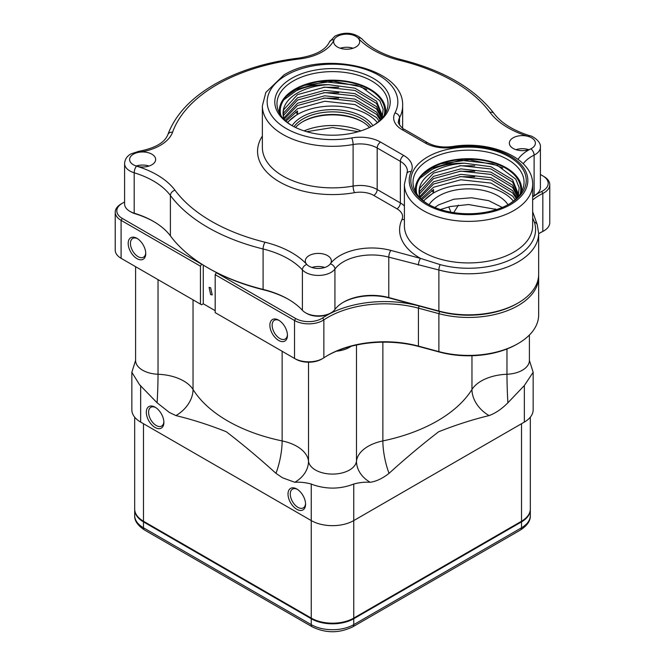 <?xml version="1.0" encoding="UTF-8"?>
<svg xmlns="http://www.w3.org/2000/svg" width="665" height="665" viewBox="0 0 665 665"><rect width="100%" height="100%" fill="white"/><g stroke="black" fill="none" stroke-linecap="round" stroke-linejoin="round"><path stroke-width="1" d="M163.889 422.408A12.427 7.174 60 0 1 155.103 427.487A12.427 7.174 60 0 1 146.317 412.267A12.427 7.174 60 0 1 155.103 407.196A12.427 7.174 60 0 1 163.889 422.408M155.693 407.554A10.823 6.251 -120 0 0 150.822 407.312A10.823 6.251 -120 0 0 148.586 412.267A10.823 6.251 -120 0 0 153.307 423.156A10.823 6.251 -120 0 0 161.645 426.057A10.823 6.251 -120 0 0 163.864 421.726M305.576 504.22A12.427 7.174 60 0 1 296.798 509.29A12.427 7.174 60 0 1 288.012 494.07A12.427 7.174 60 0 1 296.798 488.999A12.427 7.174 60 0 1 305.576 504.22M297.38 489.365A10.823 6.251 -120 0 0 292.517 489.116A10.823 6.251 -120 0 0 290.272 494.07A10.823 6.251 -120 0 0 295.002 504.959A10.823 6.251 -120 0 0 303.34 507.861A10.823 6.251 -120 0 0 305.559 503.53M489.066 415.592A30.058 23.084 32 0 1 471.967 389.482A40.075 23.142 180 0 1 506.971 374.254A24.048 13.882 0 0 0 529.407 360.405L533.155 372.267L524.352 385.525L507.894 402.791C501.743 409 495.458 413.273 489.066 415.592C472.507 419.59 455.716 424.977 438.684 431.751C421.976 444.611 405.426 458.476 389.042 473.339C382.608 478.418 376.332 481.402 370.206 482.283C364.844 481.934 359.358 482.507 353.755 484.02C340.281 489.274 326.498 489.44 312.409 484.544L311.245 484.02C305.484 482.507 299.998 481.925 294.795 482.283L282.542 477.794L275.958 473.339A30.058 8.337 101.8 0 0 282.135 440.92A40.075 23.142 180 0 1 296.864 446.323A40.075 23.142 180 0 1 308.51 461.136L308.51 362.209M275.958 473.339C259.574 458.476 243.024 444.611 226.316 431.751C209.284 424.977 192.493 419.59 175.934 415.592L169.359 412.45L157.106 402.791L139.55 384.744L131.845 372.267L135.594 360.405A24.048 13.882 0 0 0 142.634 370.222A24.048 13.882 0 0 0 158.029 374.254A40.075 23.142 180 0 1 183.681 380.978A40.075 23.142 180 0 1 193.033 389.482L193.033 299.84M336.448 351.195A24.048 13.882 0 0 0 351.12 346.282M131.845 372.267L131.845 409.815A30.058 17.357 0 0 0 140.648 422.084L311.245 520.579A30.058 17.357 0 0 0 353.755 520.579L524.352 422.084A30.058 17.357 0 0 0 533.155 409.815L533.155 372.267M520.969 521.551A29.252 16.891 180 0 1 520.953 521.56L521.518 521.235A30.058 17.357 0 0 0 530.321 508.966L530.321 417.171M353.755 484.02L353.755 618.093L353.19 618.417A29.252 16.891 180 0 1 311.81 618.417L311.245 618.093A30.058 17.357 0 0 0 353.755 618.093L521.518 521.235L521.518 423.721M134.679 417.171L134.679 508.966A30.058 17.357 0 0 0 143.482 521.235L144.047 521.56A29.252 16.891 180 0 1 144.031 521.551M143.482 423.721L143.482 521.235L311.81 618.417M134.687 509.29A30.058 17.357 0 0 0 134.679 509.614A30.058 17.357 0 0 0 143.482 521.892L311.245 618.741A30.058 17.357 0 0 0 353.755 618.741L521.518 521.892A30.058 17.357 0 0 0 530.321 509.614A30.058 17.357 0 0 0 530.313 509.29M210.647 287.737L212.21 294.911L210.647 294.578L209.076 287.396L210.647 287.737M538.617 275.651A70.133 40.49 180 0 1 538.658 276.964A70.133 40.49 180 0 1 518.118 305.592A70.133 40.49 180 0 1 438.883 313.656L418.426 308.153A80.149 46.276 0 0 0 327.87 317.371A80.149 46.276 0 0 0 323.863 319.857A20.041 11.571 180 0 1 322.866 320.48A20.041 11.571 180 0 1 294.529 320.48L294.529 358.435L215.177 312.625L215.177 274.67L216.316 272.708L295.659 318.518A18.437 10.64 0 0 0 321.735 318.518A18.437 10.64 0 0 0 322.65 317.945A81.753 47.198 180 0 1 326.739 315.401A81.753 47.198 180 0 1 419.1 306L439.565 311.511A68.528 39.568 0 0 0 516.979 303.631A68.528 39.568 180 0 1 439.565 311.511L389.449 298.02A41.679 24.065 0 0 0 342.941 302.484M532.648 197.081A62.028 35.81 180 0 1 538.442 193.224A62.028 35.81 180 0 1 541.775 191.437A18.437 10.64 0 0 0 542.773 190.905A18.437 10.64 0 0 0 542.773 175.851L540.404 174.479M543.904 176.508L542.773 175.851L543.904 176.508A20.041 11.571 180 0 1 549.772 184.687A20.041 11.571 180 0 1 543.904 192.867A20.041 11.571 180 0 1 542.823 193.44A60.424 34.888 0 0 0 539.573 195.186A60.424 34.888 0 0 0 532.648 199.974M453.738 212.634L458.418 205.119M145.751 253.565A12.427 7.174 60 0 1 136.965 258.635A12.427 7.174 60 0 1 128.179 243.423A12.427 7.174 60 0 1 136.965 238.353A12.427 7.174 60 0 1 145.751 253.565M137.555 238.71A10.823 6.251 -120 0 0 132.692 238.469A10.823 6.251 -120 0 0 130.448 243.423A10.823 6.251 -120 0 0 135.17 254.313A10.823 6.251 -120 0 0 143.507 257.205A10.823 6.251 -120 0 0 145.735 252.875M287.446 335.368A12.427 7.174 60 0 1 278.66 340.438A12.427 7.174 60 0 1 269.874 325.227A12.427 7.174 60 0 1 278.66 320.156A12.427 7.174 60 0 1 287.446 335.368M279.242 320.513A10.823 6.251 -120 0 0 274.379 320.272A10.823 6.251 -120 0 0 272.143 325.227A10.823 6.251 -120 0 0 276.864 336.116A10.823 6.251 -120 0 0 285.202 339.017A10.823 6.251 -120 0 0 287.421 334.678M322.866 358.435L321.735 359.092A18.437 10.64 180 0 1 295.659 359.092L294.529 358.435A20.041 11.571 0 0 0 322.866 358.435L322.866 358.435A20.041 11.571 0 0 0 323.863 357.812A80.149 46.276 180 0 1 327.87 355.326A80.149 46.276 180 0 1 418.426 346.108L438.883 351.619A70.133 40.49 0 0 0 518.118 343.547L518.118 343.547A70.133 40.49 0 0 0 538.658 314.919L538.658 276.964M538.658 233.689A60.424 34.888 180 0 1 539.573 233.149A60.424 34.888 180 0 1 542.823 231.403A20.041 11.571 0 0 0 543.904 230.822L543.904 230.822A20.041 11.571 0 0 0 549.772 222.642L549.772 184.687M124.596 201.969L122.227 203.332A18.437 10.64 0 0 0 122.227 218.386L201.578 264.196L200.448 266.158L121.097 220.348A20.041 11.571 180 0 1 115.228 212.168L115.228 250.131A20.041 11.571 0 0 0 121.097 258.311L201.578 304.778L203.274 303.789L215.177 310.663M115.228 212.168A20.041 11.571 180 0 1 121.097 203.989L122.227 203.332L121.097 203.989M200.448 266.158L200.448 304.121M295.659 318.518L294.529 320.48L215.177 274.67M203.274 265.077L203.274 303.789M543.904 230.822L542.773 231.478A18.437 10.64 180 0 1 541.775 232.01A62.028 35.81 0 0 0 539.016 233.473M518.118 343.547L516.979 344.204A68.528 39.568 180 0 1 439.565 352.084L419.1 346.581A81.753 47.198 0 0 0 327.313 355.65M122.227 218.386L121.097 220.348L121.097 258.311L122.227 258.968A18.437 10.64 180 0 1 122.21 258.951M440.446 209.542L450.089 206.549L468.542 204.537L496.655 209.525M518.043 159.342A45.087 26.026 180 0 1 528.301 150.199A45.087 26.026 180 0 1 530.845 148.835A5.012 2.66 63.7 0 1 534.103 155.12A18.038 10.416 180 0 0 535.117 154.579A18.038 10.416 180 0 0 540.404 147.214C541.293 141.013 531.327 135.444 529.922 135.776A5.012 1.912 -73 0 0 528.459 136.483A13.026 7.523 0 0 0 513.156 137.813A13.026 7.523 0 0 0 509.34 143.125A13.026 7.523 0 0 0 516.921 149.958A13.026 7.523 0 0 0 530.845 148.835A13.026 7.523 0 0 0 531.576 148.445A13.026 7.523 0 0 0 535.392 143.125A13.026 7.523 0 0 0 528.459 136.483A85.162 49.168 180 0 1 489.997 112.377A171.329 98.91 0 0 0 399.939 60.382A85.162 49.168 180 0 1 358.186 38.171A13.026 7.523 0 0 0 337.463 36.376A13.026 7.523 0 0 0 334.038 39.85A13.026 7.523 0 0 0 333.647 41.687A13.026 7.523 0 0 0 341.685 48.636A13.026 7.523 0 0 0 355.883 47.007A13.026 7.523 0 0 0 359.69 41.687A13.026 7.523 0 0 0 358.186 38.171A5.012 3.616 137.5 0 1 361.876 38.878C370.521 48.179 383.614 55.087 401.136 59.609A5.012 1.613 103.9 0 0 399.939 60.382M528.783 149.675A13.026 7.523 0 0 0 515.949 149.675M353.082 48.237A13.026 7.523 0 0 0 340.256 48.237M139.451 152.194A13.026 7.523 0 0 0 133.424 154.172A13.026 7.523 0 0 0 129.608 159.492A13.026 7.523 0 0 0 136.541 166.134A13.026 7.523 0 0 0 151.844 164.804A13.026 7.523 0 0 0 155.66 159.492A13.026 7.523 0 0 0 139.451 152.194A5.012 0.998 81.7 0 0 138.727 151.329C155.028 148.204 164.737 142.643 167.854 134.629A5.012 4.007 19.7 0 1 172.567 132.227A45.087 26.026 180 0 1 139.451 152.194M149.051 166.034A13.026 7.523 0 0 0 136.217 166.034M334.936 309.491L334.936 269.076A5.012 3.766 36.3 0 0 330.322 263.864A13.026 7.523 0 0 0 331.353 260.929A13.026 7.523 0 0 0 323.315 253.98A13.026 7.523 0 0 0 309.117 255.609A13.026 7.523 0 0 0 305.31 260.929A13.026 7.523 0 0 0 306.814 264.446A13.026 7.523 0 0 0 327.537 266.241A13.026 7.523 0 0 0 330.322 263.864A45.087 26.026 180 0 1 339.956 255.609A45.087 26.026 180 0 1 390.887 250.422A5.012 1.729 105.1 0 0 388.776 257.139A40.075 23.142 0 0 0 343.497 261.744A40.075 23.142 0 0 0 334.936 269.076A18.038 10.416 180 0 1 331.087 272.376A18.038 10.416 180 0 1 302.392 269.882A80.149 46.276 0 0 0 263.091 248.984L263.091 289.4A80.149 46.276 180 0 1 288.219 299.217A80.149 46.276 180 0 1 302.392 310.297A18.038 10.416 0 0 0 305.576 312.791A18.038 10.416 0 0 0 331.087 312.791L331.087 312.791A18.038 10.416 0 0 0 334.936 309.491A40.075 23.142 180 0 1 343.497 302.159A40.075 23.142 180 0 1 388.776 297.546L438.883 311.037A70.133 40.49 0 0 0 518.118 302.974L518.118 302.974A70.133 40.49 0 0 0 538.658 274.346L538.658 233.307A70.133 40.49 180 0 1 518.118 261.935A70.133 40.49 180 0 1 438.883 269.998L388.776 257.139L388.776 297.546L389.449 298.02M324.744 267.471A13.026 7.523 0 0 0 311.918 267.471M427.72 156.874A57.714 33.316 180 0 1 509.332 156.865A57.714 33.316 180 0 1 509.332 203.989L509.332 203.989A57.714 33.316 180 0 1 427.72 203.989A57.714 33.316 180 0 1 427.72 156.874M508.542 204.438A55.519 32.053 0 0 0 523.039 188.286A55.519 32.053 0 0 0 494.552 153.906A55.519 32.053 0 0 0 429.266 159.55A55.519 32.053 0 0 0 414.012 188.286A55.519 32.053 0 0 0 428.501 204.438M291.694 78.337A57.714 33.316 180 0 1 373.306 78.337A57.714 33.316 180 0 1 373.306 125.452L373.306 125.452A57.714 33.316 180 0 1 291.694 125.452A57.714 33.316 180 0 1 291.694 78.337M372.516 125.901A55.519 32.053 0 0 0 387.013 109.758A55.519 32.053 0 0 0 358.535 75.369A55.519 32.053 0 0 0 293.24 81.022A55.519 32.053 0 0 0 277.987 109.758A55.519 32.053 0 0 0 292.484 125.901M521.535 191.753A53.167 30.698 0 0 0 490.737 161.512A53.167 30.698 0 0 0 430.928 167.688A53.167 30.698 0 0 0 415.517 191.753M385.509 113.216A53.167 30.698 0 0 0 354.719 82.975A53.167 30.698 0 0 0 294.911 89.16A53.167 30.698 0 0 0 279.491 113.216M292.093 125.668A43.283 24.987 180 0 1 301.893 116.949A43.283 24.987 180 0 1 372.907 125.668M371.004 126.716A41.679 24.065 0 0 0 303.032 118.91A41.679 24.065 0 0 0 293.997 126.716M362.525 121.861A43.283 24.987 0 0 0 302.475 121.861M295.501 127.464A41.679 24.065 180 0 1 303.024 121.529L303.024 121.529A41.679 24.065 180 0 1 361.976 121.529A41.679 24.065 180 0 1 369.499 127.464M532.648 196.291A40.075 23.142 180 0 1 534.103 195.535A18.038 10.416 0 0 0 535.117 194.995L535.117 194.995A18.038 10.416 0 0 0 540.404 187.63L540.404 147.214M507.994 204.737A42.078 24.297 0 0 0 438.767 195.976A42.078 24.297 0 0 0 429.05 204.737M416.864 193.964A52.261 30.174 180 0 1 419.956 178.253L422.375 174.97L434.328 166.375L440.704 163.856A52.261 30.174 180 0 1 497.196 164.172A52.261 30.174 180 0 1 520.18 193.964M440.704 163.856L469.39 159.766L497.47 165.452L515.807 179.193L519.182 187.771L518.176 196.557M420.355 198.162A49.451 28.553 0 0 1 419.066 191.686A49.451 28.553 0 0 1 433.555 171.495A49.451 28.553 0 0 1 464.727 163.216C452.358 163.008 441.552 165.045 432.3 169.317L419.956 178.253M421.967 199.683L433.555 189.508L433.555 192.7L431.809 190.523M421.103 198.893L433.555 187.247L460.787 179.774L490.978 183.083L512.59 196.108L515.134 199.633M513.372 201.113A49.451 28.553 0 0 0 433.555 192.958A49.451 28.553 0 0 0 423.68 201.113M419.798 196.566L433.555 181.786L460.787 174.321L490.978 177.63L512.59 190.656L516.905 197.937M516.256 198.586L512.59 192.917L490.978 179.891L460.787 176.582L433.555 184.047L420.18 197.713M419.208 193.798L419.682 191.512L433.555 176.333L460.787 168.868L490.978 172.177L512.59 185.203L517.769 195.843M517.553 196.973L512.59 187.464L490.978 174.438L460.787 171.129L433.555 178.594L419.682 193.773L419.391 194.945M464.727 163.216L490.978 166.724L512.59 179.75L517.977 193.116L517.461 197.355M517.944 194.247L512.59 182.011L490.978 168.985L460.787 165.676L433.555 173.141L419.682 188.32L419.075 192.177M280.846 115.436A52.261 30.174 180 0 1 283.938 99.717L286.349 96.442L298.311 87.847L304.678 85.32A52.261 30.174 180 0 1 361.17 85.635A52.261 30.174 180 0 1 384.154 115.436M304.678 85.32L333.373 81.238L361.452 86.924L379.781 100.656L383.165 109.243L382.151 118.029M284.337 119.625A49.451 28.553 0 0 1 283.049 113.15A49.451 28.553 0 0 1 297.529 92.967A49.451 28.553 0 0 1 328.701 84.688C316.341 84.472 305.526 86.508 296.274 90.789L283.938 99.717M285.942 121.146L297.529 110.972L297.529 114.164L295.784 111.994M285.086 120.357L297.529 108.711L324.761 101.246L354.952 104.555L376.565 117.572L379.108 121.105M377.346 122.584A49.451 28.553 0 0 0 297.529 114.43A49.451 28.553 0 0 0 287.654 122.584M283.772 118.038L297.529 103.258L324.761 95.793L354.952 99.102L376.565 112.119L380.887 119.409M380.23 120.057L376.565 114.38L354.952 101.363L324.761 98.054L297.529 105.519L284.163 119.185M283.182 115.261L283.656 112.983L297.529 97.805L324.761 90.34L354.952 93.64L376.565 106.666L381.743 117.314M381.527 118.445L376.565 108.927L354.952 95.901L324.761 92.601L297.529 100.066L283.656 115.244L283.373 116.417M328.701 84.688L354.952 88.187L376.565 101.213L381.951 114.588L381.436 118.819M381.918 115.718L376.565 103.474L354.952 90.448L324.761 87.148L297.529 94.613L283.656 109.792L283.057 113.64M287.371 122.36L297.529 114.164M423.397 200.888L433.555 192.7M535.117 194.995L533.987 195.643A16.434 9.485 180 0 1 533.056 196.142A41.679 24.065 0 0 0 532.648 196.35M331.087 312.791L329.948 313.448A16.434 9.485 180 0 1 306.715 313.448L305.576 312.791M288.785 299.541A81.753 47.198 0 0 0 263.722 289.857A174.729 100.88 180 0 1 208.943 268.452L207.812 267.796A176.333 101.803 0 0 0 263.091 289.4L263.722 289.857M153.956 221.703A81.753 47.198 0 0 0 134.953 213.681A16.434 9.485 180 0 1 131.013 212.01L129.883 211.354A18.038 10.416 0 0 0 134.197 213.191A80.149 46.276 180 0 1 153.391 221.379A80.149 46.276 180 0 1 170.398 235.884A176.333 101.803 0 0 0 207.812 267.796M134.953 213.681L134.197 213.191L134.197 172.784A5.012 1.912 -73 0 1 136.541 166.134A85.162 49.168 180 0 1 175.003 190.24A171.329 98.91 0 0 0 265.061 242.235A5.012 1.613 -76.1 0 0 263.091 248.984A176.333 101.803 180 0 1 170.398 195.468A80.149 46.276 0 0 0 134.197 172.784A18.038 10.416 180 0 1 124.596 163.582L124.596 203.989A18.038 10.416 0 0 0 129.883 211.354M390.887 250.422L420.529 258.402L440.18 264.628A67.065 38.72 0 0 0 515.949 256.914A67.065 38.72 0 0 0 534.361 222.143L532.648 217.837M404.403 219.325A4.813 3.79 24.9 0 1 401.943 219.541A68.927 39.8 180 0 0 420.529 258.402A5.012 1.729 105.1 0 0 418.41 265.119M532.648 211.811A5.012 4.015 -18.6 0 1 532.889 212.351L537.195 224.529A5.012 4.015 -18.6 0 0 534.361 222.143M294.795 482.283A30.058 24.489 173.4 0 0 308.51 461.136A24.048 13.882 0 0 0 315.501 470.022A24.048 13.882 0 0 0 340.954 473.206A24.048 13.882 0 0 0 356.49 461.136A40.075 23.142 180 0 1 382.865 440.92A148.278 85.61 0 0 0 471.967 389.482L471.967 355.742M370.206 482.283A30.058 24.489 6.6 0 1 356.49 461.136L356.49 345.019M157.106 402.791A30.058 1.646 92.2 0 0 158.029 374.254L158.029 279.632M175.934 415.592A30.058 23.084 148 0 0 193.033 389.482A148.278 85.61 180 0 0 282.135 440.92L282.135 351.286M140.648 385.525L140.648 422.084M311.245 484.02L311.245 618.093M524.352 385.525L524.352 422.084M507.894 402.791A30.058 1.646 87.8 0 1 506.971 374.254L506.971 348.975M389.042 473.339A30.058 8.337 78.2 0 1 382.865 440.92L382.865 342.167M134.679 509.614L134.679 515.508A30.058 17.357 0 0 0 143.482 527.777L311.245 624.635A30.058 17.357 0 0 0 353.755 624.635L521.518 527.777A30.058 17.357 0 0 0 530.321 515.508L530.321 509.614M143.482 521.892L143.482 527.777A4.813 2.776 -60 0 0 144.48 529.98L312.242 626.837A4.813 2.776 -60 0 1 311.245 624.635L311.245 618.741M353.755 618.741L353.755 624.635A4.813 2.776 -120 0 1 352.758 626.837L520.52 529.98A4.813 2.776 -120 0 0 521.518 527.777L521.518 521.892M323.863 357.812L323.863 319.857L322.65 317.945M450.77 212.135A120.232 69.418 0 0 0 448.734 206.865M440.18 264.628A5.012 1.729 105.1 0 0 438.883 269.998L438.883 311.037L439.565 311.511L438.883 313.656L438.883 351.619L439.565 352.084M541.775 191.437L542.823 193.44L542.823 231.403L541.775 232.01M419.1 306L418.426 308.153L418.426 346.108L419.1 346.581M294.529 358.435L295.659 359.092M122.227 258.968L121.097 258.311L122.227 258.968M434.794 207.463L438.767 204.812L453.838 199.217L471.56 197.754L488.742 200.68L502.258 207.463M533.056 196.142L534.103 195.535L534.103 155.12A40.075 23.142 0 0 0 531.842 156.333A40.075 23.142 0 0 0 523.214 163.756M167.854 134.629C175.228 114.912 190.78 98.171 214.521 84.389C238.319 70.831 266.432 62.061 298.859 58.088A5.012 0.831 83.2 0 1 299.45 58.969A163.307 94.289 0 0 0 217.023 84.638A163.307 94.289 0 0 0 172.567 132.227M411.228 171.57A4.813 3.79 -155.1 0 0 406.872 173.465L407.404 171.179A24.048 13.882 0 0 0 400.363 161.362L377.18 147.979A24.048 13.882 0 0 0 353.107 144.529A70.133 40.49 180 0 1 262.367 105.826L265.842 92.427L283.905 74.987C323.922 49.883 404.511 67.813 402.633 105.826A70.133 40.49 180 0 1 399.54 117.722A4.813 3.757 -152 0 0 394.944 112.983A65.328 37.714 0 0 0 366.191 69.584A65.328 37.714 0 0 0 286.307 75.228A65.328 37.714 0 0 0 276.532 121.346A65.328 37.714 0 0 0 351.694 137.946A28.853 16.658 180 0 1 380.579 142.094L403.763 155.477A28.853 16.658 180 0 1 411.228 171.57A59.31 34.248 0 0 0 463.355 214.546A59.31 34.248 0 0 0 527.611 177.447A59.31 34.248 0 0 0 453.173 147.356A28.853 16.658 180 0 1 425.301 143.042L402.117 129.658A28.853 16.658 180 0 1 394.944 112.983M401.943 219.541A19.235 11.105 0 0 0 396.963 208.81L373.78 195.427A19.235 11.105 0 0 0 354.52 192.667A4.813 1.155 79.9 0 1 353.107 186.084A24.048 13.882 180 0 1 377.18 189.533L400.363 202.925A24.048 13.882 180 0 1 404.403 206.017M354.52 192.667A74.945 43.267 180 0 1 277.895 180.938A74.945 43.267 180 0 1 262.367 136.059M262.367 105.826L262.367 147.381A70.133 40.49 0 0 0 353.107 186.084L353.107 144.529A4.813 1.155 -100.1 0 0 351.694 137.946M304.055 130.889A48.088 27.764 180 0 1 360.945 130.889M532.648 184.355A64.123 37.024 180 0 1 513.862 210.531A64.123 37.024 180 0 1 443.987 218.561A64.123 37.024 180 0 1 404.403 184.355L404.403 225.917A64.123 37.024 0 0 0 443.987 260.115A64.123 37.024 0 0 0 513.862 252.093A64.123 37.024 0 0 0 532.648 225.917L532.648 184.355C533.297 157.938 490.363 140.049 452.441 146.524C442.799 147.763 434.553 146.524 427.703 142.8A4.813 2.776 -60 0 0 425.301 143.042M298.859 58.088C315.418 55.403 325.609 50.016 329.449 41.937A5.012 3.965 23.6 0 1 334.038 39.85A45.087 26.026 180 0 1 299.45 58.969M265.061 242.235A85.162 49.168 180 0 1 306.814 264.446A5.012 3.616 137.5 0 0 302.392 269.882L302.392 310.297M175.003 190.24A5.012 3.757 -36.6 0 0 170.398 195.468L170.398 235.884M402.117 129.658A4.813 2.776 -60 0 1 404.519 129.417C403.14 129.6 396.897 122.302 398.476 121.803A24.048 13.882 0 0 1 399.54 117.722L399.54 125.037M380.579 142.094A4.813 2.776 -60 0 0 377.18 147.979L377.18 189.533A4.813 2.776 120 0 1 373.78 195.427M403.763 155.477A4.813 2.776 -60 0 0 400.363 161.362L400.363 202.925A4.813 2.776 120 0 1 396.963 208.81M453.173 147.356A4.813 1.014 -98.8 0 0 452.441 146.524M401.136 59.609C443.638 70.415 474.602 88.37 494.02 113.482A5.012 3.757 143.4 0 0 489.997 112.377M422.375 174.97L431.419 168.22L460.313 160.265L492.349 163.74L502.79 167.996M459.407 165.793L474.727 165.793M459.407 171.246L474.727 171.254M459.407 176.699L474.727 176.707M286.349 96.442L295.393 89.692L324.287 81.728L356.324 85.211L366.764 89.459M323.39 87.256L338.701 87.265M323.39 92.709L338.701 92.718M323.39 98.162L338.701 98.171M135.594 360.405L135.594 266.673M529.407 360.405L529.407 335.019M144.047 521.56L143.482 521.235M520.953 521.56L521.518 521.235M520.52 529.98C527.362 525.458 530.628 520.637 530.321 515.508M352.758 626.837C339.25 633.363 325.75 633.363 312.242 626.837M144.48 529.98C137.638 525.458 134.372 520.637 134.679 515.508M329.449 41.937L334.952 36.126C344.894 31.529 353.871 32.444 361.876 38.878M538.658 233.307L537.195 224.529M124.596 163.582C124.895 159.317 126.998 156.1 130.922 153.923L138.727 151.329M402.633 105.826L402.633 128.187M516.979 303.631L518.118 302.974M306.681 131.695L332.5 127.547L358.319 131.695M406.872 173.465L404.403 184.355M404.519 129.417L427.703 142.8M496.522 209.566L494.984 208.91M532.648 211.636L532.889 212.351M529.922 135.776C513.156 130.456 501.194 123.017 494.02 113.482M434.769 166.175L434.328 166.375M298.743 87.639L298.311 87.847"/></g></svg>
